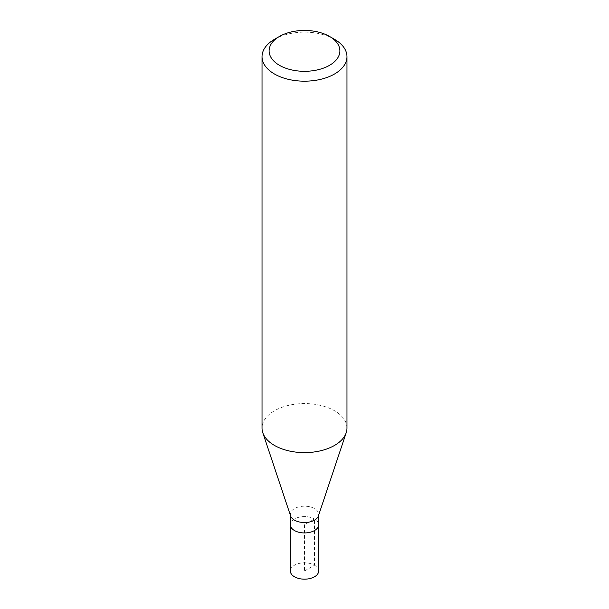 <?xml version="1.0" encoding="UTF-8"?>
<svg xmlns="http://www.w3.org/2000/svg" width="609" height="609" viewBox="0 0 609 609"><rect width="100%" height="100%" fill="white"/><g stroke="black" fill="none" stroke-linecap="round" stroke-linejoin="round"><path stroke-width="0.46" stroke-dasharray="3.04 2.28" d="M318.659 570.998A14.159 8.176 0 0 0 309.92 563.447A14.159 8.176 0 0 0 294.49 565.221A14.159 8.176 0 0 0 290.341 570.998M290.341 524.768A14.159 8.176 180 0 1 294.49 518.99A14.159 8.176 180 0 1 309.92 517.216A14.159 8.176 180 0 1 318.659 524.768A14.159 8.176 0 0 0 309.92 517.216A14.159 8.176 0 0 0 294.49 518.99A14.159 8.176 0 0 0 290.341 524.768M290.6 515.914A14.159 8.176 180 0 1 290.341 514.361A14.159 8.176 180 0 1 294.49 508.584A14.159 8.176 180 0 1 309.92 506.817A14.159 8.176 180 0 1 318.659 514.361A14.159 8.176 180 0 1 318.4 515.914M346.97 428.097A42.47 24.52 0 0 0 320.753 405.442A42.47 24.52 0 0 0 274.469 410.755A42.47 24.52 0 0 0 262.03 428.097M274.469 39.326A42.47 24.52 180 0 1 334.531 39.326M304.5 570.998L314.51 565.221L314.51 518.99L304.5 524.768L304.5 570.998M290.341 514.361L290.341 515.145M318.659 514.361L318.659 515.145"/><path stroke-width="0.91" d="M290.341 515.145L290.341 570.998A14.159 8.176 0 0 0 299.08 578.55A14.159 8.176 0 0 0 314.51 576.776A14.159 8.176 0 0 0 318.659 570.998L318.659 524.768A14.159 8.176 180 0 1 314.51 530.546A14.159 8.176 180 0 1 299.08 532.319A14.159 8.176 180 0 1 290.341 524.768A14.159 8.176 0 0 0 299.08 532.319A14.159 8.176 0 0 0 314.51 530.546A14.159 8.176 0 0 0 318.659 524.768L318.659 515.145M346.201 432.74L318.4 515.914A14.159 8.176 180 0 1 314.51 520.147A14.159 8.176 180 0 1 300.351 522.179A14.159 8.176 180 0 1 290.6 515.914L262.799 432.74A42.47 24.52 0 0 0 292.054 451.535A42.47 24.52 0 0 0 334.531 445.43A42.47 24.52 0 0 0 346.201 432.74A42.47 24.52 0 0 0 346.97 428.097L346.97 56.66A42.47 24.52 180 0 1 334.531 74.001A42.47 24.52 180 0 1 288.247 79.315A42.47 24.52 180 0 1 262.03 56.66A42.47 24.52 180 0 1 274.469 39.326L279.478 36.433A35.391 20.432 180 0 1 329.522 36.433A35.391 20.432 180 0 1 329.522 65.33A35.391 20.432 180 0 1 279.478 65.33A35.391 20.432 180 0 1 279.478 36.433L274.469 39.326M262.03 56.66L262.03 428.097A42.47 24.52 0 0 0 262.799 432.74M329.522 36.433L334.531 39.326A42.47 24.52 180 0 1 346.97 56.66"/></g></svg>
